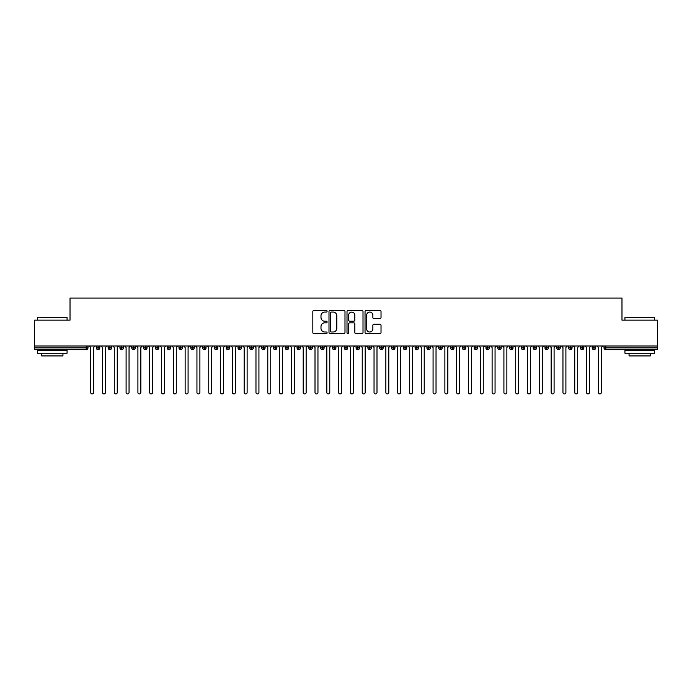 <?xml version="1.0" encoding="UTF-8"?>
<svg xmlns="http://www.w3.org/2000/svg" width="692" height="692" viewBox="0 0 692 692"><rect width="100%" height="100%" fill="white"/><g stroke="black" fill="none" stroke-linecap="round" stroke-linejoin="round"><path stroke-width="1.04" d="M327.108 311.253A0.813 0.813 0 0 0 326.295 310.44L313.986 310.44A1.159 1.159 0 0 0 312.827 311.599L312.827 332.463A1.159 1.159 0 0 0 313.986 333.622L326.295 333.622A0.813 0.813 0 0 0 327.108 332.809A0.813 0.813 0 0 0 326.295 331.996L324.704 331.996A3.711 3.711 0 0 1 320.993 328.293L320.993 326.555A3.711 3.711 0 0 1 324.704 322.844L326.295 322.844A0.813 0.813 0 0 0 327.108 322.031A0.813 0.813 0 0 0 326.295 321.218L324.704 321.218A3.711 3.711 0 0 1 320.993 317.516L320.993 315.777A3.711 3.711 0 0 1 324.704 312.066L326.295 312.066A0.813 0.813 0 0 0 327.108 311.253M379.865 318.614A1.159 1.159 0 0 0 381.024 317.455L381.024 311.599A1.159 1.159 0 0 0 379.865 310.44L366.198 310.44A1.159 1.159 0 0 0 365.039 311.599L365.039 332.463A1.159 1.159 0 0 0 366.198 333.622L379.865 333.622A1.159 1.159 0 0 0 381.024 332.463L381.024 325.396A1.159 1.159 0 0 0 379.865 324.237L374.017 324.237A1.159 1.159 0 0 0 372.858 325.396L372.858 328.899A3.097 3.097 0 0 1 369.762 331.996A3.097 3.097 0 0 1 366.656 328.899L366.656 315.163A3.097 3.097 0 0 1 369.762 312.066A3.097 3.097 0 0 1 372.858 315.163L372.858 317.455A1.159 1.159 0 0 0 374.017 318.614L379.865 318.614M34.6 346L657.4 346L657.4 320.145L621.978 320.145L621.978 298.062L70.022 298.062L70.022 320.145L34.6 320.145L34.6 347.886L86.223 347.886L86.223 346M344.988 311.599A1.159 1.159 0 0 0 343.829 310.44L330.153 310.44A1.159 1.159 0 0 0 328.994 311.599L328.994 332.463A1.159 1.159 0 0 0 330.153 333.622L343.829 333.622A1.159 1.159 0 0 0 344.988 332.463L344.988 311.599M348.171 310.44L361.847 310.44A1.159 1.159 0 0 1 363.006 311.599L363.006 332.463A1.159 1.159 0 0 1 361.847 333.622L355.999 333.622A1.159 1.159 0 0 1 354.84 332.463L354.84 324.003A1.159 1.159 0 0 0 353.681 322.844L349.797 322.844A1.159 1.159 0 0 0 348.638 324.003L348.638 332.809A0.813 0.813 0 0 1 347.825 333.622A0.813 0.813 0 0 1 347.012 332.809L347.012 311.599A1.159 1.159 0 0 1 348.171 310.44M87.996 347.886L86.223 347.886L86.223 349.659A1.773 1.773 0 0 0 87.996 347.886L87.996 346L87.996 347.886A1.773 1.773 0 0 1 86.223 349.659L34.6 349.659L34.6 347.886M657.4 346L657.4 349.659L605.777 349.659A1.773 1.773 0 0 1 604.004 347.886L604.004 346L604.004 347.886A1.773 1.773 0 0 0 605.777 349.659L605.777 347.886L657.4 347.886M98.091 346L98.091 349.659A1.773 1.773 0 0 1 96.318 347.886L96.318 346L96.318 347.886A1.773 1.773 0 0 0 98.091 349.659A1.773 1.773 0 0 0 99.804 347.894L99.804 346M109.898 346L109.898 349.659A1.773 1.773 0 0 1 108.125 347.886L108.125 346L108.125 347.886A1.773 1.773 0 0 0 109.898 349.659A1.773 1.773 0 0 0 111.611 347.894L111.611 346M121.705 346L121.705 349.659A1.773 1.773 0 0 1 119.932 347.886L119.932 346L119.932 347.886A1.773 1.773 0 0 0 121.705 349.659A1.773 1.773 0 0 0 123.418 347.894L123.418 346M133.513 346L133.513 349.659A1.773 1.773 0 0 1 131.74 347.886L131.74 346L131.74 347.886A1.773 1.773 0 0 0 133.513 349.659A1.773 1.773 0 0 0 135.225 347.894L135.225 346M145.32 346L145.32 349.659A1.773 1.773 0 0 1 143.547 347.886L143.547 346L143.547 347.886A1.773 1.773 0 0 0 145.32 349.659A1.773 1.773 0 0 0 147.033 347.894L147.033 346M157.127 346L157.127 349.659A1.773 1.773 0 0 1 155.354 347.886L155.354 346L155.354 347.886A1.773 1.773 0 0 0 157.127 349.659A1.773 1.773 0 0 0 158.831 347.894L158.831 346M168.926 346L168.926 349.659A1.773 1.773 0 0 1 167.161 347.886L167.161 346L167.161 347.886A1.773 1.773 0 0 0 168.926 349.659A1.773 1.773 0 0 0 170.639 347.894L170.639 346M180.733 346L180.733 349.659A1.773 1.773 0 0 1 178.969 347.886L178.969 346L178.969 347.886A1.773 1.773 0 0 0 180.733 349.659A1.773 1.773 0 0 0 182.446 347.894L182.446 346M192.54 346L192.54 349.659A1.773 1.773 0 0 1 190.776 347.886L190.776 346L190.776 347.886A1.773 1.773 0 0 0 192.54 349.659A1.773 1.773 0 0 0 194.253 347.894L194.253 346M204.348 346L204.348 349.659A1.773 1.773 0 0 1 202.583 347.886L202.583 346L202.583 347.886A1.773 1.773 0 0 0 204.348 349.659A1.773 1.773 0 0 0 206.06 347.894L206.06 346M216.155 346L216.155 349.659A1.773 1.773 0 0 1 214.382 347.886L214.382 346L214.382 347.886A1.773 1.773 0 0 0 216.155 349.659A1.773 1.773 0 0 0 217.868 347.894L217.868 346M227.962 346L227.962 349.659A1.773 1.773 0 0 1 226.189 347.886L226.189 346L226.189 347.886A1.773 1.773 0 0 0 227.962 349.659A1.773 1.773 0 0 0 229.675 347.894L229.675 346M239.769 346L239.769 349.659A1.773 1.773 0 0 1 237.996 347.886A1.773 1.773 0 0 0 239.769 349.659A1.773 1.773 0 0 1 237.996 347.886L237.996 346M241.482 346L241.482 347.894A1.773 1.773 0 0 1 239.769 349.659A1.773 1.773 0 0 0 241.482 347.894L237.996 347.886M251.577 349.659A1.773 1.773 0 0 1 249.803 347.886L249.803 346L249.803 347.886A1.773 1.773 0 0 0 251.577 349.659A1.773 1.773 0 0 0 253.289 347.894L253.289 346L253.289 347.886A1.773 1.773 0 0 1 251.577 349.659L251.577 347.886L253.289 347.886M263.384 346L263.384 349.659A1.773 1.773 0 0 1 261.611 347.886L261.611 346L261.611 347.886A1.773 1.773 0 0 0 263.384 349.659A1.773 1.773 0 0 0 265.097 347.894L265.097 346M275.191 346L275.191 349.659A1.773 1.773 0 0 1 273.418 347.886L273.418 346L273.418 347.886A1.773 1.773 0 0 0 275.191 349.659A1.773 1.773 0 0 0 276.904 347.894L276.904 346M286.998 346L286.998 347.886L285.225 347.886L285.225 346L285.225 347.886A1.773 1.773 0 0 0 286.998 349.659A1.773 1.773 0 0 0 288.711 347.894L288.711 346L288.711 347.886A1.773 1.773 0 0 1 286.998 349.659A1.773 1.773 0 0 1 285.225 347.886A1.773 1.773 0 0 0 286.998 349.659L286.998 347.886L288.711 347.886M298.806 346L298.806 349.659A1.773 1.773 0 0 1 297.032 347.886L297.032 346L297.032 347.886A1.773 1.773 0 0 0 298.806 349.659A1.773 1.773 0 0 0 300.518 347.894L300.518 346M310.613 346L310.613 349.659A1.773 1.773 0 0 1 308.84 347.886L308.84 346L308.84 347.886A1.773 1.773 0 0 0 310.613 349.659A1.773 1.773 0 0 0 312.326 347.894L312.326 346M322.42 346L322.42 349.659A1.773 1.773 0 0 1 320.647 347.886L320.647 346L320.647 347.886A1.773 1.773 0 0 0 322.42 349.659A1.773 1.773 0 0 0 324.124 347.894L324.124 346M334.219 346L334.219 349.659A1.773 1.773 0 0 1 332.454 347.886L332.454 346M335.931 346L335.931 347.886A1.773 1.773 0 0 1 334.219 349.659A1.773 1.773 0 0 0 335.931 347.894L332.454 347.886A1.773 1.773 0 0 0 334.219 349.659M346.026 349.659A1.773 1.773 0 0 1 344.261 347.886L344.261 346L344.261 347.886A1.773 1.773 0 0 0 346.026 349.659A1.773 1.773 0 0 0 347.739 347.894L347.739 346L347.739 347.886A1.773 1.773 0 0 1 346.026 349.659L346.026 347.886L347.739 347.886M357.833 346L357.833 349.659A1.773 1.773 0 0 1 356.069 347.886L356.069 346M359.546 346L359.546 347.886A1.773 1.773 0 0 1 357.833 349.659A1.773 1.773 0 0 0 359.546 347.894L356.069 347.886A1.773 1.773 0 0 0 357.833 349.659M369.64 346L369.64 349.659A1.773 1.773 0 0 1 367.876 347.886L367.876 346M371.353 346L371.353 347.894L371.353 346M381.448 346L381.448 349.659A1.773 1.773 0 0 1 379.674 347.886A1.773 1.773 0 0 0 381.448 349.659A1.773 1.773 0 0 1 379.674 347.886L379.674 346M383.16 346L383.16 347.894L383.16 346M393.255 346L393.255 349.659A1.773 1.773 0 0 1 391.482 347.886L391.482 346M394.968 346L394.968 347.894L394.968 346M405.062 346L405.062 349.659A1.773 1.773 0 0 1 403.289 347.886L403.289 346M406.775 346L406.775 347.886A1.773 1.773 0 0 1 405.062 349.659A1.773 1.773 0 0 0 406.775 347.894L403.289 347.886A1.773 1.773 0 0 0 405.062 349.659M416.869 346L416.869 349.659A1.773 1.773 0 0 1 415.096 347.886L415.096 346M418.582 346L418.582 347.894L418.582 346M428.677 346L428.677 349.659A1.773 1.773 0 0 1 426.903 347.886L426.903 346M430.389 346L430.389 347.894L430.389 346M440.484 346L440.484 349.659A1.773 1.773 0 0 1 438.711 347.886L438.711 346M442.197 346L442.197 347.894L442.197 346M452.291 346L452.291 349.659A1.773 1.773 0 0 1 450.518 347.886L450.518 346M454.004 346L454.004 347.886A1.773 1.773 0 0 1 452.291 349.659A1.773 1.773 0 0 0 454.004 347.894L450.518 347.886A1.773 1.773 0 0 0 452.291 349.659M464.098 346L464.098 349.659A1.773 1.773 0 0 1 462.325 347.886L462.325 346L462.325 347.886A1.773 1.773 0 0 0 464.098 349.659A1.773 1.773 0 0 0 465.811 347.894L465.811 346M475.906 346L475.906 349.659A1.773 1.773 0 0 1 474.132 347.886L474.132 346M477.618 346L477.618 347.894L477.618 346M487.713 346L487.713 349.659A1.773 1.773 0 0 1 485.94 347.886A1.773 1.773 0 0 0 487.713 349.659A1.773 1.773 0 0 1 485.94 347.886L485.94 346M489.417 346L489.417 347.894L489.417 346M499.512 346L499.512 349.659A1.773 1.773 0 0 1 497.747 347.886L497.747 346L497.747 347.886A1.773 1.773 0 0 0 499.512 349.659A1.773 1.773 0 0 0 501.224 347.894L501.224 346M511.319 346L511.319 349.659A1.773 1.773 0 0 1 509.554 347.886A1.773 1.773 0 0 0 511.319 349.659A1.773 1.773 0 0 1 509.554 347.886L509.554 346M513.032 346L513.032 347.894A1.773 1.773 0 0 1 511.319 349.659A1.773 1.773 0 0 0 513.032 347.894L509.554 347.886M523.126 346L523.126 349.659A1.773 1.773 0 0 1 521.361 347.886L521.361 346L521.361 347.886A1.773 1.773 0 0 0 523.126 349.659A1.773 1.773 0 0 0 524.839 347.894L524.839 346M534.933 346L534.933 349.659A1.773 1.773 0 0 1 533.169 347.886L533.169 346M536.646 346L536.646 347.894L536.646 346M546.741 346L546.741 349.659A1.773 1.773 0 0 1 544.967 347.886A1.773 1.773 0 0 0 546.741 349.659A1.773 1.773 0 0 1 544.967 347.886L544.967 346M548.453 346L548.453 347.894L548.453 346M558.548 346L558.548 349.659A1.773 1.773 0 0 1 556.775 347.886L556.775 346M560.26 346L560.26 347.894L560.26 346M570.355 346L570.355 349.659A1.773 1.773 0 0 1 568.582 347.886L568.582 346M572.068 346L572.068 347.894A1.773 1.773 0 0 1 570.355 349.659A1.773 1.773 0 0 0 572.068 347.894L568.582 347.886A1.773 1.773 0 0 0 570.355 349.659M582.162 346L582.162 349.659A1.773 1.773 0 0 1 580.389 347.886A1.773 1.773 0 0 0 582.162 349.659A1.773 1.773 0 0 1 580.389 347.886L580.389 346M583.875 346L583.875 347.886A1.773 1.773 0 0 1 582.162 349.659A1.773 1.773 0 0 0 583.875 347.894L580.389 347.886M593.97 346L593.97 349.659A1.773 1.773 0 0 1 592.196 347.886A1.773 1.773 0 0 0 593.97 349.659A1.773 1.773 0 0 1 592.196 347.886L592.196 346M595.682 346L595.682 347.894L595.682 346M251.577 346L251.577 347.886L249.803 347.886M346.026 346L346.026 347.886L344.261 347.886M369.64 349.659A1.773 1.773 0 0 0 371.353 347.894A1.773 1.773 0 0 1 369.64 349.659A1.773 1.773 0 0 1 367.876 347.886L371.353 347.886M381.448 349.659A1.773 1.773 0 0 0 383.16 347.894A1.773 1.773 0 0 1 381.448 349.659M393.255 349.659A1.773 1.773 0 0 0 394.968 347.894A1.773 1.773 0 0 1 393.255 349.659A1.773 1.773 0 0 1 391.482 347.886L394.968 347.886M416.869 349.659A1.773 1.773 0 0 0 418.582 347.894A1.773 1.773 0 0 1 416.869 349.659A1.773 1.773 0 0 1 415.096 347.886L418.582 347.886M428.677 349.659A1.773 1.773 0 0 0 430.389 347.894A1.773 1.773 0 0 1 428.677 349.659A1.773 1.773 0 0 1 426.903 347.886L430.389 347.886M440.484 349.659A1.773 1.773 0 0 0 442.197 347.894A1.773 1.773 0 0 1 440.484 349.659A1.773 1.773 0 0 1 438.711 347.886L442.197 347.886M475.906 349.659A1.773 1.773 0 0 0 477.618 347.894A1.773 1.773 0 0 1 475.906 349.659A1.773 1.773 0 0 1 474.132 347.886L477.618 347.886M487.713 349.659A1.773 1.773 0 0 0 489.417 347.894A1.773 1.773 0 0 1 487.713 349.659M534.933 349.659A1.773 1.773 0 0 0 536.646 347.894A1.773 1.773 0 0 1 534.933 349.659A1.773 1.773 0 0 1 533.169 347.886L536.646 347.886M546.741 349.659A1.773 1.773 0 0 0 548.453 347.894A1.773 1.773 0 0 1 546.741 349.659M558.548 349.659A1.773 1.773 0 0 0 560.26 347.894A1.773 1.773 0 0 1 558.548 349.659A1.773 1.773 0 0 1 556.775 347.886L560.26 347.886M593.97 349.659A1.773 1.773 0 0 0 595.682 347.894A1.773 1.773 0 0 1 593.97 349.659M331.425 312.066A0.813 0.813 0 0 0 330.612 312.879L330.612 331.191A0.813 0.813 0 0 0 331.425 331.996L333.112 331.996A3.711 3.711 0 0 0 336.814 328.293L336.814 315.777A3.711 3.711 0 0 0 333.112 312.066L331.425 312.066M354.84 315.223A3.097 3.097 0 0 0 351.735 312.127A3.097 3.097 0 0 0 348.638 315.223L348.638 320.059A1.159 1.159 0 0 0 349.797 321.218L353.681 321.218A1.159 1.159 0 0 0 354.84 320.059L354.84 315.223M90.678 392.459L90.678 347.479L90.678 392.459A1.479 1.479 0 0 0 92.157 393.938A1.479 1.479 0 0 0 93.636 392.459L93.636 347.479L93.636 392.459M95.107 346L93.636 347.479M90.678 347.479L89.207 346M102.485 392.459L102.485 347.479L102.485 392.459A1.479 1.479 0 0 0 103.964 393.938A1.479 1.479 0 0 0 105.444 392.459L105.444 347.479L105.444 392.459M114.292 392.459L114.292 347.479L114.292 392.459A1.479 1.479 0 0 0 115.772 393.938A1.479 1.479 0 0 0 117.251 392.459L117.251 347.479L117.251 392.459M126.1 392.459L126.1 347.479L126.1 392.459A1.479 1.479 0 0 0 127.579 393.938A1.479 1.479 0 0 0 129.049 392.459L129.049 347.479L129.049 392.459M137.907 392.459L137.907 347.479L137.907 392.459A1.479 1.479 0 0 0 139.386 393.938A1.479 1.479 0 0 0 140.857 392.459L140.857 347.479L140.857 392.459M106.914 346L105.444 347.479M102.485 347.479L101.015 346M118.721 346L117.251 347.479M114.292 347.479L112.822 346M130.529 346L129.049 347.479M126.1 347.479L124.629 346M142.336 346L140.857 347.479M137.907 347.479L136.436 346M37.904 317.195L67.072 317.55L37.904 317.195M52.307 353.205L37.55 353.205L37.55 350.247L67.072 350.247L67.072 353.205L52.307 353.205M62.937 353.205L62.937 355.922L41.684 355.922L41.684 353.205M625.283 317.195L654.45 317.55L625.283 317.195M639.693 353.205L624.928 353.205L624.928 350.247L654.45 350.247L654.45 353.205L639.693 353.205M650.316 353.205L650.316 355.922L629.063 355.922L629.063 353.205M149.714 392.459L149.714 347.479L149.714 392.459A1.479 1.479 0 0 0 151.193 393.938A1.479 1.479 0 0 0 152.664 392.459L152.664 347.479L152.664 392.459M154.143 346L152.664 347.479M149.714 347.479L148.235 346M161.521 392.459L161.521 347.479L161.521 392.459A1.479 1.479 0 0 0 163.001 393.938A1.479 1.479 0 0 0 164.471 392.459L164.471 347.479L164.471 392.459M173.329 392.459L173.329 347.479L173.329 392.459A1.479 1.479 0 0 0 174.808 393.938A1.479 1.479 0 0 0 176.278 392.459L176.278 347.479L176.278 392.459M185.136 392.459L185.136 347.479L185.136 392.459A1.479 1.479 0 0 0 186.606 393.938A1.479 1.479 0 0 0 188.086 392.459L188.086 347.479L188.086 392.459M196.943 392.459L196.943 347.479L196.943 392.459A1.479 1.479 0 0 0 198.414 393.938A1.479 1.479 0 0 0 199.893 392.459L199.893 347.479L199.893 392.459M165.95 346L164.471 347.479M161.521 347.479L160.042 346M177.757 346L176.278 347.479M173.329 347.479L171.85 346M189.565 346L188.086 347.479M185.136 347.479L183.657 346M201.372 346L199.893 347.479M196.943 347.479L195.464 346M208.75 392.459L208.75 347.479L208.75 392.459A1.479 1.479 0 0 0 210.221 393.938A1.479 1.479 0 0 0 211.7 392.459L211.7 347.479L211.7 392.459M220.558 392.459L220.558 347.479L220.558 392.459A1.479 1.479 0 0 0 222.028 393.938A1.479 1.479 0 0 0 223.507 392.459L223.507 347.479L223.507 392.459M232.365 392.459L232.365 347.479L232.365 392.459A1.479 1.479 0 0 0 233.835 393.938A1.479 1.479 0 0 0 235.315 392.459L235.315 347.479L235.315 392.459M244.164 392.459L244.164 347.479L244.164 392.459A1.479 1.479 0 0 0 245.643 393.938A1.479 1.479 0 0 0 247.122 392.459L247.122 347.479L247.122 392.459M255.971 392.459L255.971 347.479L255.971 392.459A1.479 1.479 0 0 0 257.45 393.938A1.479 1.479 0 0 0 258.929 392.459L258.929 347.479L258.929 392.459M213.179 346L211.7 347.479M208.75 347.479L207.271 346M224.978 346L223.507 347.479M220.558 347.479L219.079 346M236.785 346L235.315 347.479M232.365 347.479L230.886 346M248.592 346L247.122 347.479M244.164 347.479L242.693 346M260.4 346L258.929 347.479M255.971 347.479L254.5 346M267.778 392.459L267.778 347.479L267.778 392.459A1.479 1.479 0 0 0 269.257 393.938A1.479 1.479 0 0 0 270.736 392.459L270.736 347.479L270.736 392.459M272.207 346L270.736 347.479M267.778 347.479L266.308 346M279.585 392.459L279.585 347.479L279.585 392.459A1.479 1.479 0 0 0 281.064 393.938A1.479 1.479 0 0 0 282.544 392.459L282.544 347.479L282.544 392.459M284.014 346L282.544 347.479M279.585 347.479L278.115 346M291.393 392.459L291.393 347.479L291.393 392.459A1.479 1.479 0 0 0 292.872 393.938A1.479 1.479 0 0 0 294.342 392.459L294.342 347.479L294.342 392.459M295.821 346L294.342 347.479M291.393 347.479L289.922 346M303.2 392.459L303.2 347.479L303.2 392.459A1.479 1.479 0 0 0 304.679 393.938A1.479 1.479 0 0 0 306.149 392.459L306.149 347.479L306.149 392.459M307.629 346L306.149 347.479M303.2 347.479L301.729 346M315.007 392.459L315.007 347.479L315.007 392.459A1.479 1.479 0 0 0 316.486 393.938A1.479 1.479 0 0 0 317.957 392.459L317.957 347.479L317.957 392.459M319.436 346L317.957 347.479M315.007 347.479L313.528 346M326.814 392.459L326.814 347.479L326.814 392.459A1.479 1.479 0 0 0 328.293 393.938A1.479 1.479 0 0 0 329.764 392.459L329.764 347.479L329.764 392.459M331.243 346L329.764 347.479M326.814 347.479L325.335 346M338.622 392.459L338.622 347.479L338.622 392.459A1.479 1.479 0 0 0 340.101 393.938A1.479 1.479 0 0 0 341.571 392.459L341.571 347.479L341.571 392.459M343.05 346L341.571 347.479M338.622 347.479L337.142 346M350.429 392.459L350.429 347.479L350.429 392.459A1.479 1.479 0 0 0 351.899 393.938A1.479 1.479 0 0 0 353.378 392.459L353.378 347.479L353.378 392.459M354.858 346L353.378 347.479M350.429 347.479L348.95 346M362.236 392.459L362.236 347.479L362.236 392.459A1.479 1.479 0 0 0 363.707 393.938A1.479 1.479 0 0 0 365.186 392.459L365.186 347.479L365.186 392.459M366.665 346L365.186 347.479M362.236 347.479L360.757 346M374.043 392.459L374.043 347.479L374.043 392.459A1.479 1.479 0 0 0 375.514 393.938A1.479 1.479 0 0 0 376.993 392.459L376.993 347.479L376.993 392.459M378.472 346L376.993 347.479M374.043 347.479L372.564 346M385.851 392.459L385.851 347.479L385.851 392.459A1.479 1.479 0 0 0 387.321 393.938A1.479 1.479 0 0 0 388.8 392.459L388.8 347.479L388.8 392.459M390.271 346L388.8 347.479M385.851 347.479L384.371 346M397.658 392.459L397.658 347.479L397.658 392.459A1.479 1.479 0 0 0 399.128 393.938A1.479 1.479 0 0 0 400.607 392.459L400.607 347.479L400.607 392.459M402.078 346L400.607 347.479M397.658 347.479L396.179 346M409.456 392.459L409.456 347.479L409.456 392.459A1.479 1.479 0 0 0 410.936 393.938A1.479 1.479 0 0 0 412.415 392.459L412.415 347.479L412.415 392.459M413.885 346L412.415 347.479M409.456 347.479L407.986 346M421.264 392.459L421.264 347.479L421.264 392.459A1.479 1.479 0 0 0 422.743 393.938A1.479 1.479 0 0 0 424.222 392.459L424.222 347.479L424.222 392.459M425.692 346L424.222 347.479M421.264 347.479L419.793 346M433.071 392.459L433.071 347.479L433.071 392.459A1.479 1.479 0 0 0 434.55 393.938A1.479 1.479 0 0 0 436.029 392.459L436.029 347.479L436.029 392.459M437.5 346L436.029 347.479M433.071 347.479L431.6 346M444.878 392.459L444.878 347.479L444.878 392.459A1.479 1.479 0 0 0 446.357 393.938A1.479 1.479 0 0 0 447.836 392.459L447.836 347.479L447.836 392.459M449.307 346L447.836 347.479M444.878 347.479L443.408 346M456.685 392.459L456.685 347.479L456.685 392.459A1.479 1.479 0 0 0 458.165 393.938A1.479 1.479 0 0 0 459.635 392.459L459.635 347.479L459.635 392.459M461.114 346L459.635 347.479M456.685 347.479L455.215 346M468.493 392.459L468.493 347.479L468.493 392.459A1.479 1.479 0 0 0 469.972 393.938A1.479 1.479 0 0 0 471.442 392.459L471.442 347.479L471.442 392.459M472.921 346L471.442 347.479M468.493 347.479L467.022 346M480.3 392.459L480.3 347.479L480.3 392.459A1.479 1.479 0 0 0 481.779 393.938A1.479 1.479 0 0 0 483.25 392.459L483.25 347.479L483.25 392.459M484.729 346L483.25 347.479M480.3 347.479L478.821 346M492.107 392.459L492.107 347.479L492.107 392.459A1.479 1.479 0 0 0 493.586 393.938A1.479 1.479 0 0 0 495.057 392.459L495.057 347.479L495.057 392.459M496.536 346L495.057 347.479M492.107 347.479L490.628 346M503.914 392.459L503.914 347.479L503.914 392.459A1.479 1.479 0 0 0 505.394 393.938A1.479 1.479 0 0 0 506.864 392.459L506.864 347.479L506.864 392.459M508.343 346L506.864 347.479M503.914 347.479L502.435 346M515.722 392.459L515.722 347.479L515.722 392.459A1.479 1.479 0 0 0 517.192 393.938A1.479 1.479 0 0 0 518.671 392.459L518.671 347.479L518.671 392.459M520.15 346L518.671 347.479M515.722 347.479L514.242 346M527.529 392.459L527.529 347.479L527.529 392.459A1.479 1.479 0 0 0 528.999 393.938A1.479 1.479 0 0 0 530.479 392.459L530.479 347.479L530.479 392.459M531.958 346L530.479 347.479M527.529 347.479L526.05 346M539.336 392.459L539.336 347.479L539.336 392.459A1.479 1.479 0 0 0 540.807 393.938A1.479 1.479 0 0 0 542.286 392.459L542.286 347.479L542.286 392.459M543.765 346L542.286 347.479M539.336 347.479L537.857 346M551.143 392.459L551.143 347.479L551.143 392.459A1.479 1.479 0 0 0 552.614 393.938A1.479 1.479 0 0 0 554.093 392.459L554.093 347.479L554.093 392.459M555.564 346L554.093 347.479M551.143 347.479L549.664 346M562.951 392.459L562.951 347.479L562.951 392.459A1.479 1.479 0 0 0 564.421 393.938A1.479 1.479 0 0 0 565.9 392.459L565.9 347.479L565.9 392.459M567.371 346L565.9 347.479M562.951 347.479L561.471 346M574.749 392.459L574.749 347.479L574.749 392.459A1.479 1.479 0 0 0 576.228 393.938A1.479 1.479 0 0 0 577.708 392.459L577.708 347.479L577.708 392.459M579.178 346L577.708 347.479M574.749 347.479L573.279 346M586.557 392.459L586.557 347.479L586.557 392.459A1.479 1.479 0 0 0 588.036 393.938A1.479 1.479 0 0 0 589.515 392.459L589.515 347.479L589.515 392.459M590.985 346L589.515 347.479M586.557 347.479L585.086 346M598.364 392.459L598.364 347.479L598.364 392.459A1.479 1.479 0 0 0 599.843 393.938A1.479 1.479 0 0 0 601.322 392.459L601.322 347.479L601.322 392.459M602.793 346L601.322 347.479M598.364 347.479L596.893 346M605.777 346L605.777 347.886L604.004 347.886A1.773 1.773 0 0 0 605.777 349.659M96.318 347.886A1.773 1.773 0 0 0 98.091 349.659A1.773 1.773 0 0 0 99.804 347.894L96.318 347.886M108.125 347.886A1.773 1.773 0 0 0 109.898 349.659A1.773 1.773 0 0 0 111.611 347.894L108.125 347.886M119.932 347.886A1.773 1.773 0 0 0 121.705 349.659A1.773 1.773 0 0 0 123.418 347.894L119.932 347.886M131.74 347.886A1.773 1.773 0 0 0 133.513 349.659A1.773 1.773 0 0 0 135.225 347.894L131.74 347.886M143.547 347.886A1.773 1.773 0 0 0 145.32 349.659A1.773 1.773 0 0 0 147.033 347.894L143.547 347.886M155.354 347.886L158.831 347.886A1.773 1.773 0 0 1 157.127 349.659M167.161 347.886A1.773 1.773 0 0 0 168.926 349.659A1.773 1.773 0 0 0 170.639 347.894L167.161 347.886M178.969 347.886L182.446 347.886A1.773 1.773 0 0 1 180.733 349.659M190.776 347.886A1.773 1.773 0 0 0 192.54 349.659A1.773 1.773 0 0 0 194.253 347.894L190.776 347.886M202.583 347.886A1.773 1.773 0 0 0 204.348 349.659A1.773 1.773 0 0 0 206.06 347.894L202.583 347.886M214.382 347.886A1.773 1.773 0 0 0 216.155 349.659A1.773 1.773 0 0 0 217.868 347.894L214.382 347.886M226.189 347.886A1.773 1.773 0 0 0 227.962 349.659A1.773 1.773 0 0 0 229.675 347.894L226.189 347.886M261.611 347.886L265.097 347.886A1.773 1.773 0 0 1 263.384 349.659M273.418 347.886A1.773 1.773 0 0 0 275.191 349.659A1.773 1.773 0 0 0 276.904 347.894L273.418 347.886M297.032 347.886L300.518 347.886A1.773 1.773 0 0 1 298.806 349.659M308.84 347.886A1.773 1.773 0 0 0 310.613 349.659A1.773 1.773 0 0 0 312.326 347.894L308.84 347.886M320.647 347.886L324.124 347.886A1.773 1.773 0 0 1 322.42 349.659M379.674 347.886L383.16 347.886M462.325 347.886L465.811 347.886A1.773 1.773 0 0 1 464.098 349.659M485.94 347.886L489.417 347.886M497.747 347.886A1.773 1.773 0 0 0 499.512 349.659A1.773 1.773 0 0 0 501.224 347.894L497.747 347.886M521.361 347.886L524.839 347.886A1.773 1.773 0 0 1 523.126 349.659M544.967 347.886L548.453 347.886M592.196 347.886L595.682 347.886M37.55 320.145L37.55 317.55M44.279 350.247L44.279 349.659M60.342 350.247L60.342 349.659M67.072 320.145L67.072 317.55M624.928 320.145L624.928 317.55M631.658 350.247L631.658 349.659M647.721 350.247L647.721 349.659M654.45 320.145L654.45 317.55"/></g></svg>
